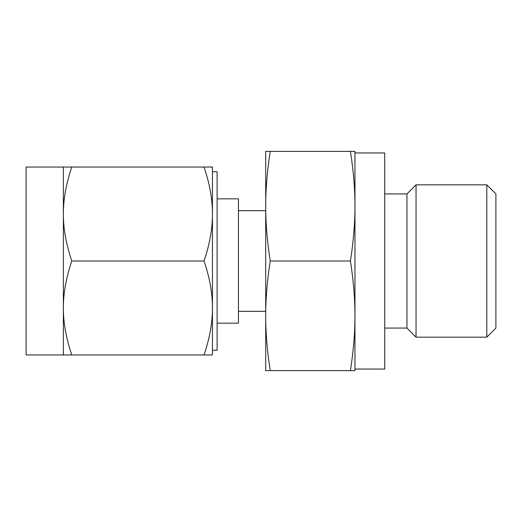 <?xml version="1.0" encoding="UTF-8"?>
<svg xmlns="http://www.w3.org/2000/svg" width="522" height="522" viewBox="0 0 522 522"><rect width="100%" height="100%" fill="white"/><g stroke="black" fill="none" stroke-linecap="round" stroke-linejoin="round"><path stroke-width="0.78" d="M270.239 151.38C267.186 171.033 265.672 189.303 265.698 206.19L265.698 151.38L354.96 151.38L354.96 261L354.96 152.946L384.714 152.946L384.714 369.054L354.96 369.054L354.96 261L354.96 370.62L350.419 370.62C353.472 350.967 354.986 332.697 354.96 315.81C354.993 298.956 353.479 280.686 350.419 261C353.472 241.347 354.986 223.077 354.96 206.19C354.993 189.336 353.479 171.066 350.419 151.38M384.714 328.07L406.951 328.07L406.951 193.93L384.714 193.93M406.951 328.07L416.047 337.173L416.047 184.827L406.951 193.93M486.804 184.827L495.9 193.93L495.9 328.07L486.804 337.173L486.804 184.827L416.047 184.827M270.239 370.62L265.698 370.62L265.698 206.19C265.665 223.044 267.179 241.314 270.239 261C267.186 280.653 265.672 298.923 265.698 315.81C265.665 332.664 267.179 350.934 270.239 370.62L350.419 370.62M270.239 261L350.419 261M217.113 323.151L238.45 323.151L238.45 198.849L217.113 198.849M212.454 171.738L217.113 171.738L217.113 350.262L212.454 350.262L212.454 307.98L212.454 354.96L204.063 354.96C209.707 338.132 212.506 322.472 212.454 307.98C212.513 293.468 209.713 277.808 204.063 261C209.707 244.172 212.506 228.512 212.454 214.02L212.454 261L212.454 214.02C212.513 199.508 209.713 183.848 204.063 167.04L71.762 167.04C66.118 183.868 63.319 199.528 63.371 214.02L63.371 167.04L71.762 167.04M63.371 167.04L26.1 167.04L26.1 354.96L63.371 354.96L63.371 214.02C63.312 228.532 66.111 244.192 71.762 261C66.118 277.828 63.319 293.488 63.371 307.98C63.312 322.492 66.111 338.152 71.762 354.96L63.371 354.96M212.454 261L212.454 307.98M204.063 167.04L212.454 167.04L212.454 214.02M204.063 354.96L71.762 354.96M204.063 261L71.762 261M486.804 337.173L416.047 337.173M265.698 210.686L238.45 210.686M265.698 311.314L238.45 311.314"/></g></svg>
